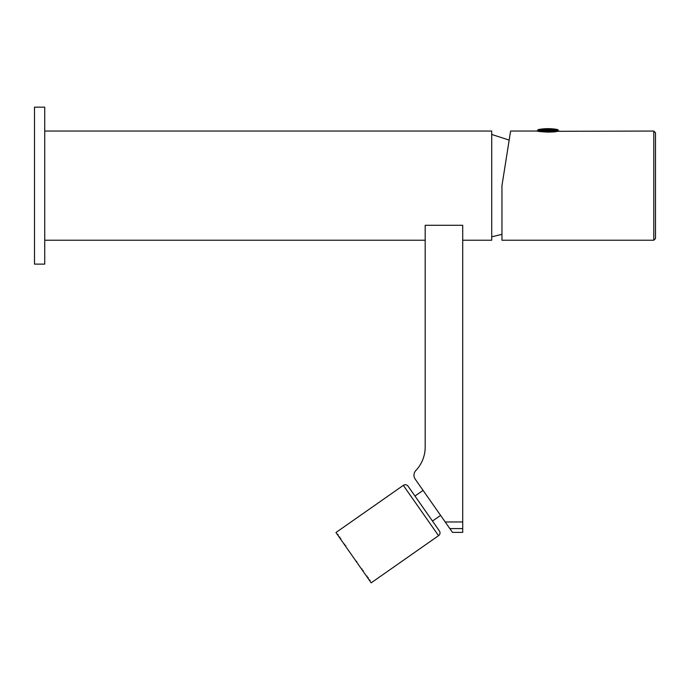 <?xml version="1.0" encoding="UTF-8"?>
<svg xmlns="http://www.w3.org/2000/svg" width="690" height="690" viewBox="0 0 690 690"><rect width="100%" height="100%" fill="white"/><g stroke="black" fill="none" stroke-linecap="round" stroke-linejoin="round"><path stroke-width="1.03" d="M425.187 240.232L44.738 240.232M462.714 240.232L491.72 240.232L491.72 131.048L44.738 131.048M44.738 264.115L44.738 107.157L34.5 107.157L34.5 264.115L44.738 264.115M653.792 240.232L653.792 131.048L655.5 132.747L655.5 238.524L653.792 240.232L501.958 240.232L501.958 185.636L510.22 133.472L509.168 140.096L491.72 134.455M501.958 234.35L491.72 236.817M425.187 225.285L462.714 225.285L462.714 532.37L452.485 532.37L415.199 479.127A6.822 6.822 0 0 1 415.837 470.528A34.121 34.121 0 0 0 425.187 447.068L425.187 225.285M452.485 532.37L449.845 528.6L462.714 528.6M440.591 515.395L432.483 521.071L433.51 522.537L413.94 494.583L414.975 496.05L423.074 490.374M439.383 530.92A3.416 3.416 0 0 1 438.547 535.673L371.186 582.843L335.961 532.525L403.322 485.363A3.416 3.416 0 0 1 408.075 486.2L439.383 530.92M366.476 576.116L367.14 576.167M362.612 570.587L363.199 570.535M369.09 579.841L369.797 579.962L369.09 579.841M340.67 539.252L340.843 538.614M338.057 535.526L338.186 534.819L338.057 535.526M344.534 544.781L344.784 544.246M356.307 561.591L356.782 561.367M362.155 569.052L361.905 569.586M345.241 545.781L345.828 545.73M339.264 537.243L339.972 537.363M368.012 577.418L367.882 578.125M557.304 130.6L537.441 130.6L537.441 131.048L557.304 131.048M551.103 132.006L551.103 131.048L549.723 131.048L549.723 132.066L549.723 131.048M546.316 132.066L546.316 131.048L546.316 132.066L549.723 132.066M544.936 132.006L544.936 131.048L546.316 131.048M653.792 131.048L557.468 131.307C552.595 132.859 536.742 131.514 537.105 131.048L510.6 131.048L501.958 185.636M537.105 131.048L539.149 131.048M556.89 131.048L558.934 131.048M509.168 140.096L510.6 131.048M445.197 521.968L462.714 521.968M438.547 535.673L403.322 485.363M538.269 129.591L539.468 129.591A51.181 44.919 -90 0 1 548.015 128.659A51.181 51.181 0 0 0 538.269 129.591L537.441 130.6M558.598 131.048L557.77 129.591L539.468 129.591M368.227 577.728L368.106 578.436M370.038 580.307L369.331 580.187M339.756 537.053L339.04 536.932M337.945 534.474L337.815 535.181M557.77 129.591A51.181 51.181 0 0 0 548.015 128.659"/></g></svg>
